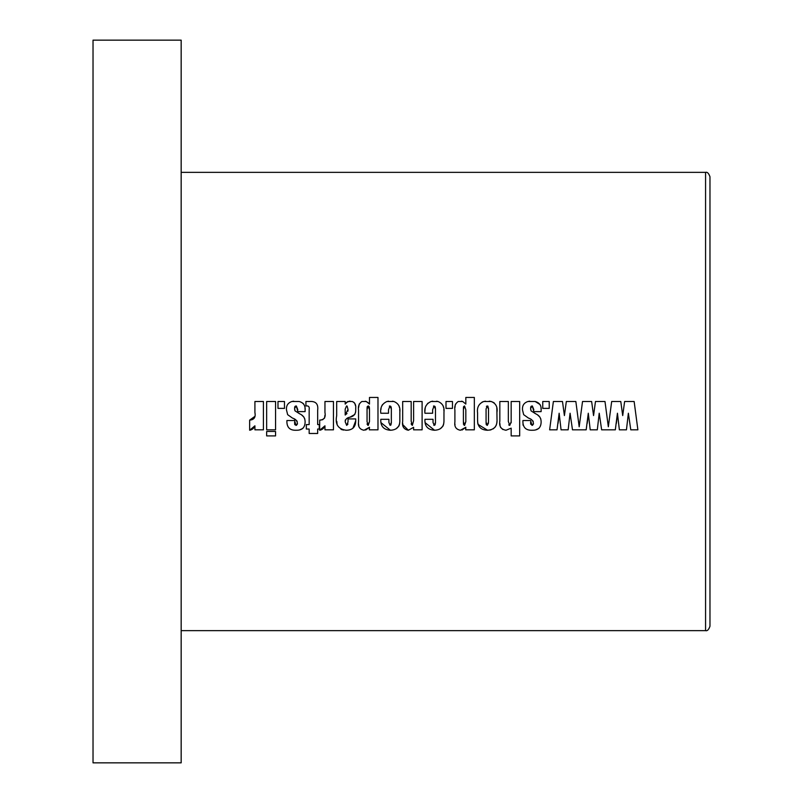<?xml version="1.0" encoding="UTF-8"?>
<svg xmlns="http://www.w3.org/2000/svg" width="803" height="803" viewBox="0 0 803 803"><rect width="100%" height="100%" fill="white"/><g stroke="black" fill="none" stroke-linecap="round" stroke-linejoin="round"><path stroke-width="1.2" d="M705.566 172.354C707.272 171.822 708.738 173.297 709.972 176.76L709.972 626.24C708.738 629.703 707.272 631.178 705.566 630.646L705.566 172.354L181.167 172.354M93.028 762.85L93.028 40.15L181.167 40.15L181.167 762.85L93.028 762.85M266.656 435.909L275.559 435.909L275.559 431.462L266.656 431.462L266.656 435.909M637.883 429.836L634.139 401.5L624.624 401.5L622.706 415.573L620.779 401.5L611.675 401.5L608.333 426.774L604.99 401.5L595.475 401.5L593.558 415.573L591.63 401.5L582.526 401.5L579.184 426.774L575.841 401.5L566.326 401.5L564.409 415.573L562.481 401.5L553.377 401.5L549.633 429.836L557.021 429.836L559.149 413.224L561.066 429.836L568.153 429.836L570.08 413.224L572.489 429.836L586.17 429.836L588.288 413.224L590.215 429.836L597.302 429.836L599.219 413.224L601.638 429.836L615.319 429.836L617.437 413.224L619.364 429.836L626.45 429.836L628.368 413.224L630.777 429.836L637.883 429.836M549.222 408.386L549.222 401.5L542.748 401.5L542.748 408.386L549.222 408.386M541.132 410.253C541.513 405.595 539.526 402.674 535.169 401.5L527.942 401.5C523.937 402.815 522.121 405.635 522.512 409.962L523.666 414.669L528.515 418.112C531.506 418.955 533.152 420.742 533.443 423.472L531.967 425.389L530.602 420.531L522.914 420.531L522.914 422.197C523.195 427.798 526.296 430.478 532.228 430.247C538.09 430.388 541.061 427.608 541.132 421.896C541.132 418.172 539.375 415.502 535.882 413.896L531.054 410.875L530.602 408.336L532.339 405.957L533.844 411.618L541.132 411.618L541.132 410.253M519.671 435.909L519.671 401.5L511.17 401.5L511.17 421.766L509.754 425.389L508.339 421.485L508.339 401.5L499.837 401.5L499.837 420.973C498.964 426.323 501.022 429.414 506 430.247L511.17 428.16L511.17 435.909L519.671 435.909M497.007 412.029C497.699 406.79 495.752 403.277 491.165 401.5L483.777 401.5C478.869 403.538 476.801 407.362 477.574 412.973L477.574 419.859C477.454 426.574 480.786 430.037 487.562 430.247C494.267 429.786 497.418 426.122 497.007 419.246L496.886 408.898M474.332 429.836L474.332 397.455L465.83 397.455L465.83 404.07L462.689 401.5L458.222 401.5C455.371 403.477 454.257 406.348 454.899 410.102L454.899 421.956C454.197 426.684 456.034 429.444 460.41 430.247L465.83 427.266L465.69 429.836L474.332 429.836M452.47 408.386L452.47 401.5L445.996 401.5L445.996 408.386L452.47 408.386M443.969 412.16C444.571 406.95 442.594 403.397 438.036 401.5L431.06 401.5C426.182 403.738 424.145 407.653 424.948 413.244L432.636 413.244L432.636 409.801L434.042 405.957L435.467 408.998L435.467 422.448L434.272 425.389L433.038 422.508L433.038 419.317L424.948 419.317C424.546 426.142 427.738 429.786 434.533 430.247C441.008 429.946 444.149 426.584 443.969 420.15L443.969 412.16M422.107 429.836L422.107 401.5L413.605 401.5L413.605 420.702L412.34 425.389L411.176 421.163L411.176 401.5L402.674 401.5L402.674 421.284C401.851 426.363 403.738 429.344 408.356 430.247L413.605 427.306L413.605 429.836L422.107 429.836M399.844 412.16C400.436 406.95 398.459 403.397 393.912 401.5L386.936 401.5C382.057 403.738 380.02 407.653 380.813 413.244L388.511 413.244L388.511 409.801L389.917 405.957L391.342 408.998L391.342 422.448L390.148 425.389L388.913 422.508L388.913 419.317L380.813 419.317C380.411 426.142 383.613 429.786 390.409 430.247C396.883 429.946 400.024 426.584 399.844 420.15L399.844 412.16M377.982 429.836L377.982 397.455L369.48 397.455L369.48 404.07L366.339 401.5L361.872 401.5C359.021 403.477 357.907 406.348 358.55 410.102L358.55 421.956C357.857 426.684 359.694 429.444 364.06 430.247L369.48 427.266L369.34 429.836L377.982 429.836M355.719 407.904C356.05 404.863 354.906 402.735 352.286 401.5L347.789 401.5L345.19 404.09L345.19 401.5L336.688 401.5L336.688 415.673C334.961 424.315 338.133 429.173 346.193 430.247C352.527 430.157 355.699 427.005 355.719 420.782L355.719 418.905L348.03 418.905L348.03 421.876L346.675 425.389L345.19 421.816C345.39 419.236 346.956 417.711 349.907 417.229C353.802 416.345 355.739 414.007 355.719 410.233L355.719 407.904M333.456 429.836L333.456 401.5L324.954 401.5L324.954 412.541C325.908 417.289 324.151 419.818 319.684 420.12L319.684 430.247L324.954 425.821L324.954 429.836L333.456 429.836M317.667 410.243C318.47 403.959 315.76 401.048 309.526 401.5L305.923 401.5L305.923 405.957C308.523 405.615 309.607 406.76 309.165 409.389L309.165 424.576L306.324 424.576L306.324 429.033L309.165 429.033L309.165 433.479L317.667 433.479L317.667 429.033L319.283 429.033L319.283 424.576L317.667 424.576L317.667 410.243M305.11 410.253C305.491 405.595 303.514 402.674 299.158 401.5L291.931 401.5C287.926 402.815 286.109 405.635 286.49 409.962L287.655 414.669L292.503 418.112C295.494 418.955 297.13 420.742 297.421 423.472L295.946 425.389L294.591 420.531L286.902 420.531L286.902 422.197C287.173 427.798 290.274 430.478 296.207 430.247C302.079 430.388 305.04 427.608 305.11 421.896C305.11 418.172 303.363 415.502 299.86 413.896L295.042 410.875L294.591 408.336L296.327 405.957L297.833 411.618L305.11 411.618L305.11 410.253M284.473 408.386L284.473 401.5L277.989 401.5L277.989 408.386L284.473 408.386M275.559 429.836L275.559 401.5L266.656 401.5L266.656 429.836L275.559 429.836M263.414 429.836L263.414 401.5L254.912 401.5L254.912 412.541C255.866 417.289 254.119 419.818 249.653 420.12L249.653 430.247L254.912 425.821L254.912 429.836L263.414 429.836M572.489 429.836L571.887 425.7M571.706 424.466L570.08 413.224L569.417 418.875M558.657 418.433L558.286 421.535M558.276 421.605L558.025 423.442M628.368 413.224L627.715 418.875M616.955 418.433L616.584 421.535M616.574 421.605L616.323 423.442M601.638 429.836L601.035 425.7M600.855 424.466L599.219 413.224L598.566 418.875M587.806 418.433L587.435 421.535M587.425 421.605L587.174 423.442M530.602 422.167L530.693 424.175L532.65 425.249M533.353 424.285L533.443 423.472M533.252 421.525L532.72 420.702M527.942 401.5L529.679 401.189M535.169 401.5L540.038 404.521M540.339 405.083L540.67 406.007M541.021 407.984L541.112 409.239M533.844 409.751L532.339 405.957M531.516 406.067L530.853 406.629M530.642 407.482L530.673 409.64M534.557 413.133L535.882 413.896M537.89 415.201L539.887 417.048M540.6 418.433L540.861 419.377M538.903 428.421L535.711 429.846M523.114 425.269L522.964 423.984M502.849 429.535L500.53 427.337M500.038 425.61L499.888 423.562M508.731 424.938L509.754 425.389M511.15 422.84L511.17 421.766M487.562 430.247L478.006 424.365M477.905 424.004L477.735 423.02M477.725 422.92L477.574 419.859M482.101 402.092L483.747 401.51M483.797 401.5L485.464 401.189M489.208 401.179L491.195 401.51M491.486 401.58L494.116 402.795M496.796 408.034L496.876 408.727M496.906 421.705L496.856 422.268M496.435 424.556L496.033 425.7M495.401 426.825L493.193 428.872M491.045 429.806L489.659 430.097M488.134 406.338L487.291 405.957L488.505 409.199L488.505 422.057L487.27 425.389L486.076 422.057L486.076 408.918L487.291 405.957L486.427 406.318M488.505 409.199L488.465 407.814M486.257 424.677L487.27 425.389L488.485 423.071M486.076 422.057L486.146 424.024M465.83 427.266L462.016 430.047M454.99 424.807L454.94 424.024M454.96 407.633L455.221 405.174M455.231 405.154L455.582 403.979M461.625 401.199L462.689 401.5M465.83 409.821L464.556 405.957L465.83 409.821L465.83 421.625L464.576 425.389L463.401 421.625L463.401 409.41L464.556 405.957L463.562 406.649M463.472 407.302L463.401 409.41M464.154 425.339L465.83 421.625M463.401 421.625L463.502 424.385M434.533 430.247L425.128 422.669M433.841 425.319L435.276 424.727M435.457 423.362L435.467 422.448M435.467 408.998L435.276 407.171M435.266 407.141L434.965 406.459M434.865 406.328L433.479 406.077M424.978 411.096L425.008 410.433M425.048 409.65L425.239 407.814M425.781 406.127L427.889 403.196M431.07 401.5L432.737 401.189M436.571 401.219L437.555 401.39M443.055 405.706L443.577 407.512M443.858 409.389L443.959 411.036M443.918 421.896L443.668 424.074M443.657 424.114L443.055 425.991L440.245 428.792M408.356 430.247L402.785 424.646M402.765 424.345L402.715 423.191M411.226 423.593L411.277 424.195M411.287 424.285L412.34 425.389L413.605 420.702M390.409 430.247L381.003 422.669M388.913 422.508L390.148 425.389L391.151 424.727M391.332 423.362L391.342 422.448M391.342 408.998L391.151 407.171M391.141 407.141L390.83 406.459M390.73 406.328L389.355 406.077M380.923 409.59L381.114 407.814M381.656 406.127L382.579 404.531M386.946 401.5L388.612 401.189M392.446 401.219L393.43 401.39M398.93 405.706L399.452 407.512M399.733 409.389L399.824 411.036M399.794 421.896L399.543 424.074M399.533 424.114L398.93 425.991L396.12 428.792M369.48 427.266L365.666 430.047M358.871 426.564L358.64 424.817M358.64 424.807L358.59 424.024M358.61 407.633L359.232 403.979M365.275 401.199L368.065 402.554M369.179 406.448L368.216 405.957L369.48 409.821L369.48 421.625L368.226 425.389L367.051 421.625L367.051 409.41L368.216 405.957L367.212 406.649M367.122 407.302L367.051 409.41M369.48 409.821L369.41 407.553M367.804 425.339L369.48 421.625M367.101 423.843L367.152 424.385M355.719 420.782L352.888 428.31M350.018 429.756L348.522 430.077M343.574 430.077L341.024 429.404M337.13 424.887L336.798 421.394M346.505 402.323L349.967 401.099M352.286 401.5L354.023 402.433M354.655 403.106L355.599 405.947M355.679 411.427L355.578 412.3M354.846 414.418L349.907 417.229M345.32 419.979L345.22 420.812M345.19 421.816L346.675 425.389L347.95 424.054M347.067 406.027L348.03 409.48L345.19 415.021L345.19 409.128L346.545 405.957L345.19 409.128M345.19 415.021L346.996 413.515M347.95 411.126L348.03 409.48M324.101 427.427L322.926 428.842M322.826 428.922L320.588 430.107M319.684 420.12L321.22 420.049M322.505 419.808L324.593 418.032L324.904 415.302M294.591 422.167L294.771 424.667L296.628 425.249M297.331 424.285L297.421 423.472M297.2 421.445L296.698 420.702M296.437 420.451L294.249 419.025M291.941 401.5L293.667 401.189M302.761 403.136L303.695 404.06M304.317 405.083L304.648 406.007M305.01 407.984L305.1 409.239M297.833 409.751L296.327 405.957M295.504 406.067L294.831 406.629M294.631 407.482L294.651 409.64M294.842 410.524L295.333 411.126M298.545 413.133L299.86 413.896M301.868 415.201L303.875 417.048M304.588 418.433L304.849 419.377M302.882 428.421L299.7 429.846M296.207 430.247C290.274 430.468 287.163 427.788 286.902 422.197M254.059 427.427L252.895 428.842M252.794 428.922L250.546 430.107M249.653 420.12L254.822 416.426M705.566 630.646L181.167 630.646"/></g></svg>
